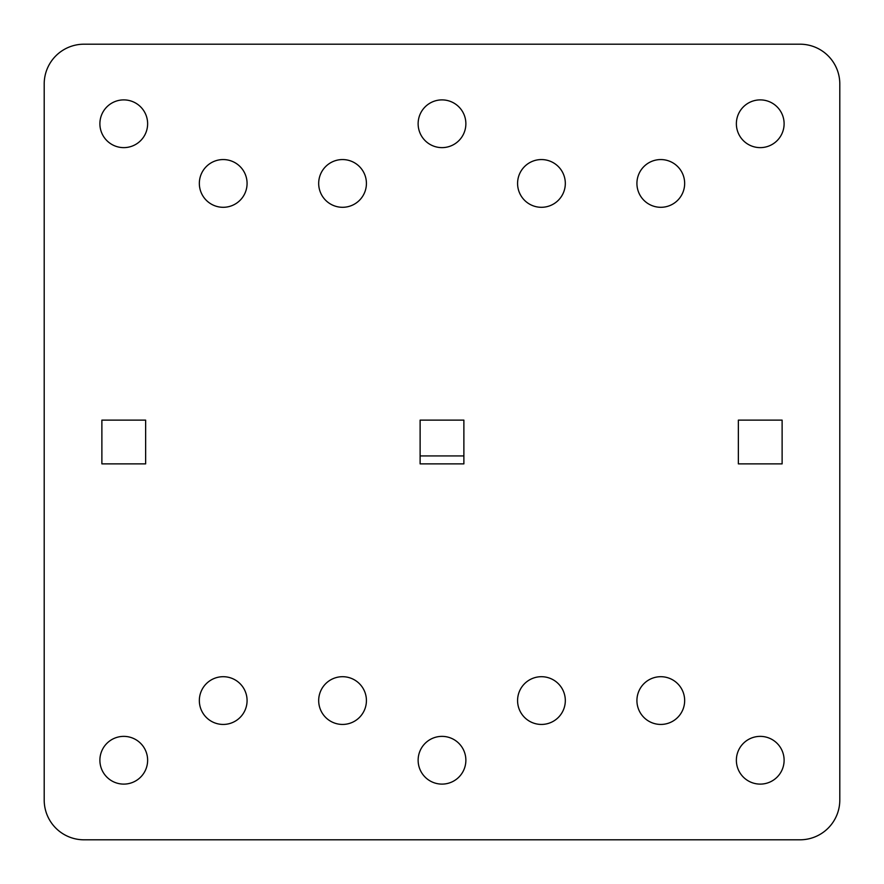 <?xml version="1.0" encoding="UTF-8"?>
<svg xmlns="http://www.w3.org/2000/svg" width="884" height="884" viewBox="0 0 884 884"><rect width="100%" height="100%" fill="white"/><g stroke="black" fill="none" stroke-linecap="round" stroke-linejoin="round"><path stroke-width="1.33" d="M839.8 800.02A39.78 39.78 0 0 1 800.02 839.8L83.98 839.8A39.78 39.78 0 0 1 44.2 800.02L44.2 83.98A39.78 39.78 0 0 1 83.98 44.2L800.02 44.2A39.78 39.78 0 0 1 839.8 83.98L839.8 800.02M145.639 420.121L145.639 463.879L101.881 463.879L101.881 420.121L145.639 420.121M418.132 760.24A23.868 23.868 0 0 1 442 736.372A23.868 23.868 0 0 1 465.868 760.24A23.868 23.868 0 0 1 442 784.108A23.868 23.868 0 0 1 418.132 760.24M366.418 183.43A23.868 23.868 0 0 1 342.55 207.298A23.868 23.868 0 0 1 318.682 183.43A23.868 23.868 0 0 1 342.55 159.562A23.868 23.868 0 0 1 366.418 183.43M199.342 700.57A23.868 23.868 0 0 1 223.21 676.702A23.868 23.868 0 0 1 247.078 700.57A23.868 23.868 0 0 1 223.21 724.438A23.868 23.868 0 0 1 199.342 700.57M782.119 420.121L782.119 463.879L738.361 463.879L738.361 420.121L782.119 420.121M199.342 183.43A23.868 23.868 0 0 0 223.21 207.298A23.868 23.868 0 0 0 247.078 183.43A23.868 23.868 0 0 0 223.21 159.562A23.868 23.868 0 0 0 199.342 183.43M418.132 123.76A23.868 23.868 0 0 0 442 147.628A23.868 23.868 0 0 0 465.868 123.76A23.868 23.868 0 0 0 442 99.892A23.868 23.868 0 0 0 418.132 123.76M784.108 760.24A23.868 23.868 0 0 0 760.24 736.372A23.868 23.868 0 0 0 736.372 760.24A23.868 23.868 0 0 0 760.24 784.108A23.868 23.868 0 0 0 784.108 760.24M366.418 700.57A23.868 23.868 0 0 0 342.55 676.702A23.868 23.868 0 0 0 318.682 700.57A23.868 23.868 0 0 0 342.55 724.438A23.868 23.868 0 0 0 366.418 700.57M99.892 123.76A23.868 23.868 0 0 0 123.76 147.628A23.868 23.868 0 0 0 147.628 123.76A23.868 23.868 0 0 0 123.76 99.892A23.868 23.868 0 0 0 99.892 123.76M420.121 420.121L420.121 463.879L463.879 463.879L463.879 420.121L420.121 420.121L420.121 455.923L463.879 455.923L463.879 420.121M784.108 123.76A23.868 23.868 0 0 1 760.24 147.628A23.868 23.868 0 0 1 736.372 123.76A23.868 23.868 0 0 1 760.24 99.892A23.868 23.868 0 0 1 784.108 123.76M99.892 760.24A23.868 23.868 0 0 1 123.76 736.372A23.868 23.868 0 0 1 147.628 760.24A23.868 23.868 0 0 1 123.76 784.108A23.868 23.868 0 0 1 99.892 760.24M684.658 700.57A23.868 23.868 0 0 0 660.79 676.702A23.868 23.868 0 0 0 636.922 700.57A23.868 23.868 0 0 0 660.79 724.438A23.868 23.868 0 0 0 684.658 700.57M684.658 183.43A23.868 23.868 0 0 1 660.79 207.298A23.868 23.868 0 0 1 636.922 183.43A23.868 23.868 0 0 1 660.79 159.562A23.868 23.868 0 0 1 684.658 183.43M517.582 700.57A23.868 23.868 0 0 1 541.45 676.702A23.868 23.868 0 0 1 565.318 700.57A23.868 23.868 0 0 1 541.45 724.438A23.868 23.868 0 0 1 517.582 700.57M517.582 183.43A23.868 23.868 0 0 0 541.45 207.298A23.868 23.868 0 0 0 565.318 183.43A23.868 23.868 0 0 0 541.45 159.562A23.868 23.868 0 0 0 517.582 183.43"/></g></svg>
